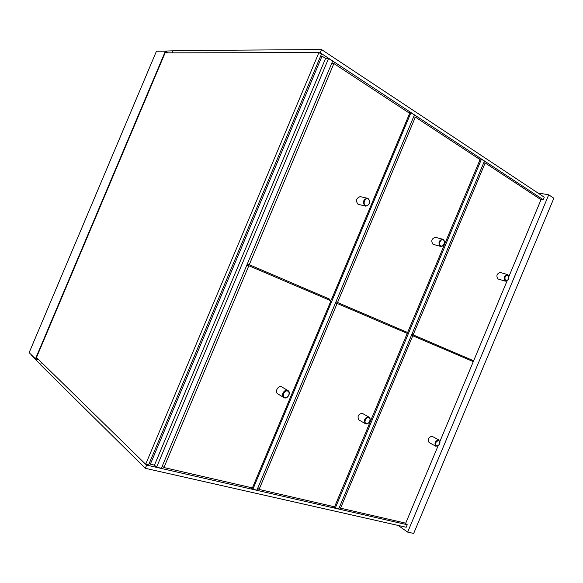 <?xml version="1.0" encoding="UTF-8"?>
<svg xmlns="http://www.w3.org/2000/svg" width="583" height="583" viewBox="0 0 583 583"><rect width="100%" height="100%" fill="white"/><g stroke="black" fill="none" stroke-linecap="round" stroke-linejoin="round"><path stroke-width="0.87" d="M407.663 532.111L548.727 194.809L553.85 198.235L413.682 533.438L407.663 532.111L398.167 525.443M548.727 194.809L537.847 192.944M173.034 50.83L160.004 51.209M31.664 355.127L31.482 355.55L40.584 364.543M367.487 315.337L367.115 316.234M369.629 317.312L370.001 316.416M172.174 52.856L173.136 50.583L321.532 49.562L544.238 197.178L543.188 199.692L320.191 52.747L319.163 52.747M540.237 199.167L543.188 199.692M321.532 49.562L320.191 52.747M404.638 522.929L407.24 524.729L146.654 465.096L145.874 464.33M41.488 362.4L40.511 364.725L145.305 468.302L406.183 527.258L407.24 524.729M145.305 468.302L146.654 465.096M38.252 359.237L36.022 358.596L165.579 51.778L167.459 52.864M38.901 359.871L35.461 358.873L165.39 51.18L156.448 51.231L29.15 352.649L35.461 358.873M168.305 52.864L165.39 51.18M36.481 357.51L145.663 464.279L148.585 464.95L321.422 54.234L318.923 52.587L165.12 52.864M145.663 464.279L318.923 52.587M320.708 296.404L321.102 295.464M256.921 490.165L414.389 115.019L410.928 112.738L252.884 489.239L256.921 490.165M408.413 112.526L410.928 112.738M329.074 299.983L329.468 299.043M250.821 487.534L252.884 489.239M325.839 298.598L326.225 297.665M338.73 508.901L484.415 161.148L481.441 159.188L335.261 508.106L338.73 508.901M478.876 158.831L481.441 159.188M405.396 332.594L405.761 331.727M333.053 506.459L335.261 508.106M402.613 331.406L402.977 330.546M397.242 329.111L397.606 328.244M331.793 63.183L332.303 63.518M320.621 56.136L322.049 56.143L325.569 58.46L328.564 58.482L332.645 61.164L161.367 468.287L156.601 467.194L328.564 58.482M162.169 466.393L162.897 466.56M149.321 463.201L150.341 464.185L154.459 465.132L156.601 467.194M150.341 464.185L322.049 56.143M154.459 465.132L325.569 58.46M247.629 265.199L248.059 264.179M162.322 466.021L163.94 467.544L252.41 487.905L330.962 300.784L246.922 264.915M163.94 467.544L248.854 265.695M483.737 162.759L485.158 162.963L541.031 199.685L508.915 276.473M411.868 334.329L473.651 360.775L411.86 334.351M473.651 360.775L507.072 280.882M413.158 334.853L485.158 162.963M328.899 298.809L247.36 263.88L328.899 298.809M331.37 299.815L409.652 113.335L333.891 63.54L249.291 264.646M331.661 63.503L333.891 63.54M257.701 488.314L259.071 489.436L334.584 506.809L407.247 333.389L335.575 302.788M259.071 489.436L337.142 303.43M439.917 441.433L473.301 361.613L411.489 335.225M339.393 507.327L340.545 508.179L412.779 335.75M340.545 508.179L405.724 523.177L438.073 445.849M413.595 116.921L415.358 117.081L480.057 159.611L407.626 332.485L335.976 301.841M335.983 301.826L407.626 332.485M337.55 302.46L415.358 117.081M443.233 239.912C445.864 241.304 443.342 247.323 440.733 245.88C438.081 244.503 440.624 238.447 443.233 239.912M444.312 243.126C444.603 241.347 444.188 240.094 443.08 239.358L442.468 239.147C438.817 240.531 438.059 242.9 440.194 246.252L440.763 246.449C442.22 246.551 443.335 245.683 444.115 243.84M435.603 237.368L435.261 237.281C431.624 238.651 430.873 240.99 433.016 244.313L440.449 246.361M369.658 421.545C370.467 419.622 370.3 418.164 369.141 417.18L368.667 416.954C364.739 417.785 363.603 420.008 365.257 423.615L365.767 423.87C367.144 424.169 368.361 423.52 369.44 421.939M366.27 423.586C363.413 422.704 365.956 416.626 368.784 417.588C371.626 418.485 369.097 424.519 366.27 423.586M359.084 420.044L358.822 419.891C357.16 416.313 358.29 414.112 362.196 413.296L369.141 417.18M368.208 199.043C371.276 200.676 368.543 207.176 365.497 205.5C362.407 203.882 365.155 197.338 368.208 199.043M368.077 198.475L367.122 198.184C363.129 199.787 362.407 202.367 364.951 205.916L365.84 206.193C369.862 204.648 370.613 202.075 368.077 198.475M360.79 196.755L360.163 196.617C356.191 198.198 355.47 200.741 358.02 204.261L365.25 206.054M284.373 397.839C287.696 399.122 291.165 392.716 288.228 390.748L287.514 390.37C284.227 389.072 280.714 395.405 283.6 397.431L284.373 397.839M284.876 397.526C281.531 396.491 284.293 389.925 287.594 391.047C290.917 392.097 288.177 398.619 284.876 397.526M278.018 393.991L277.53 393.685C274.659 391.681 278.142 385.414 281.407 386.711L287.769 390.472M283.44 279.337L283.032 280.306M285.991 281.567L286.391 280.598M508.012 275.191C509.506 278.266 508.726 280.124 505.687 280.751C504.186 277.668 504.958 275.81 508.012 275.191M508.944 276.765L507.414 274.506C504.113 275.766 503.355 277.953 505.155 281.072L507.917 280.08M500.301 272.494L500.097 272.436C496.811 273.682 496.067 275.846 497.867 278.944L505.366 281.166M439.946 442.555L438.722 439.903C435.21 440.814 434.197 442.898 435.676 446.163L438.35 445.623M436.529 446.082C434.852 443.423 435.625 441.564 438.868 440.5C440.537 443.153 439.764 445.011 436.529 446.082M429.183 442.577L429.022 442.482C427.536 439.247 428.549 437.177 432.047 436.281L439.057 440.056M435.261 237.281L442.468 239.147M365.257 423.615L358.822 419.891M360.163 196.617L367.122 198.184M283.6 397.431L277.53 393.685M500.097 272.436L507.414 274.506M435.676 446.163L429.022 442.482"/></g></svg>

